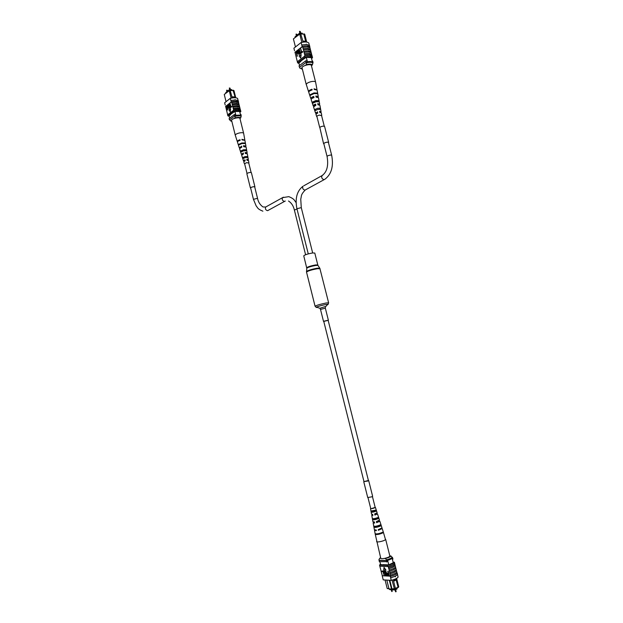 <?xml version="1.0" encoding="UTF-8"?>
<svg xmlns="http://www.w3.org/2000/svg" width="623" height="623" viewBox="0 0 623 623"><rect width="100%" height="100%" fill="white"/><g stroke="black" fill="none" stroke-linecap="round" stroke-linejoin="round"><path stroke-width="0.93" d="M364.034 481.82L323.758 321.351L324.217 321.141L328.126 320.253L368.458 480.707M368.006 497.637L370.74 508.532L371.285 508.641L375.171 507.418L372.429 496.523M328.142 320.315L323.773 321.413M306.734 267.758C307.801 266.8 310.76 265.865 315.62 264.946L317.8 264.977L314.802 253.055L312.606 252.969C307.746 253.849 304.795 254.799 303.751 255.835L306.789 268.295M396.898 587.995L397.124 588.891L394.927 589.973L394.733 589.171M394.927 589.973L389.632 589.584L389.515 589.109M385.069 579.99L387.21 588.509L388.939 588.634M396.61 578.354L398.736 586.811L398.175 587.582L396.407 579.406L396.15 579.997L398.175 587.582M397.801 587.551L395.418 588.727M389.827 580.278L391.976 588.852L395.457 588.657L394.484 589.249L391.633 589.296L389.001 588.891L391.517 589.07L389.305 580.247M388.993 588.852L387.21 588.509M396.399 579.398L396.212 578.642L393.315 580.036L393.502 580.8L396.407 579.406M382.943 564.882L380.598 564.563L379.929 561.744M393.277 562.795L392.155 558.348M388.775 564.866L387.638 560.35M386.797 580.091L389.001 588.891M394.484 589.249L392.038 580.153M387.95 561.572L379.321 561.728L379.212 560.279M392.443 559.501L392.942 559.072L392.622 557.811M386.938 560.529L379.002 560.474M386.618 561.977L386.307 560.716M391.633 589.296L392.093 589.078M393.502 580.8L395.457 588.657M398.377 587.224L398.736 586.811M395.403 588.447L397.957 587.193M393.588 581.236L396.15 579.997M389.834 555.934L390.964 555.965L392.521 558.006C391.68 558.87 389.85 559.719 387.015 560.536L385.45 558.481C388.565 557.671 390.403 556.837 390.964 555.965M384.321 558.449L385.45 558.481M380.56 557.499L378.948 559.524L379.134 560.279L387.015 560.536M379.664 558.309L380.778 558.34M392.334 557.25C391.493 558.115 389.655 558.956 386.821 559.773M395.488 576.446L395.332 576.875L395.06 576.368M396.812 572.241L397.139 573.16C396.337 574.32 394.048 575.411 390.271 576.431L390.38 575.185L394.624 573.713L396.882 572.148L396.438 570.754L394.195 572.319L390.029 573.791L389.741 572.654L393.985 571.182L396.244 569.624L395.807 568.238L393.565 569.788L389.391 571.26L389.102 570.123L393.354 568.651L395.613 567.109L394.912 564.687M395.169 565.723L392.926 567.257L388.752 568.729L388.472 567.584L392.716 566.128L394.982 564.594L394.382 562.219C393.572 563.324 391.275 564.391 387.506 565.411L379.532 565.092L380.536 564.189M388.565 567.592L388.277 566.447L392.428 564.983L394.694 563.465M389.196 570.123L388.845 568.729L393.004 567.265L395.262 565.723M390.714 577.833L395.262 576.244L397.591 574.546L397.24 573.16L394.912 574.85L390.271 576.431L390.714 577.833L390.364 576.439M390.473 575.193L390.123 573.799L394.273 572.319L396.532 570.761M389.834 572.662L389.484 571.268L393.635 569.788L395.901 568.238M397.521 574.663L398.12 577.062C397.326 578.237 395.037 579.335 391.26 580.363L383.238 579.881L382.195 575.745L390.208 576.174M390.598 576.073L382.195 575.745M382.273 575.629L381.681 573.277M382.195 570.98L383.316 571.034L384.196 575.543L382.989 571.641L382.094 571.603L382.195 570.98M383.581 571.05L384.718 571.104L385.824 575.504L385.364 575.605L384.391 571.712L383.48 571.673L383.581 571.05M385.793 572.996L386.431 575.543L385.972 575.636L385.333 573.098L385.777 571.096L387.607 575.605L387.148 575.699L385.692 571.719L386.198 575.652M385.489 571.205L386.735 573.168L387.374 575.714M387.716 571.361L388.176 571.268L389.282 575.691L387.997 575.66L387.358 574.445L387.693 573.121L388.16 573.144L387.942 571.377L389.056 575.8M387.599 573.121L388.129 573.02M385.987 570.061L384.033 567.397L383.682 570.076L385.987 570.061M381.619 573.37L380.427 568.277M388.277 566.447L387.794 566.548L387.506 565.411M380.357 568.355L379.828 566.221M395.807 568.238L395.543 567.203M396.438 570.754L396.181 569.718M382.265 575.995L382.608 577.373M391.26 580.363L390.621 577.825M387.794 566.548L379.812 566.221L379.532 565.092M388.184 566.447C391.594 565.489 393.728 564.493 394.6 563.457M393.121 562.172L394.382 562.219M393.261 562.748L388.744 564.874L382.888 564.648M388.293 573.658L387.584 574.437L388.697 575.27L388.293 573.658M387.794 573.635L388.666 575.146M385.692 571.719L385.559 573.105M383.355 571.151L384.718 571.104M384.484 571.205L385.59 575.613M381.961 571.089L383.316 571.034M383.09 571.143L384.196 575.543M385.762 570.17L384.033 567.397M375.241 534.339C376.907 534.838 379.454 534.355 382.88 532.875L382.678 532.244C379.29 533.709 376.767 534.191 375.124 533.693L380.762 558.286C380.996 558.738 382.125 558.8 384.142 558.481C387.615 557.741 389.515 556.915 389.85 556.004L385.645 539.284M376.572 541.597C376.798 542.002 377.92 542.033 379.929 541.699C382.678 541.138 384.539 540.452 385.512 539.65L383.371 532.221M373.87 518.663L377.289 518.172M375.49 526.271L376.572 526.092M379.415 525.524L378.332 525.648M372.258 511.062L372.359 511.545L375.155 510.837M376.23 513.43L376.128 513.952L376.012 513.516M376.128 513.952L376.728 514.209L374.906 515.081L377.491 513.897L379.493 520.127L376.385 521.544L376.65 522.674L379.843 521.217L381.992 527.899L378.247 529.636L378.395 530.282L382.195 528.545L383.402 532.291M379.843 521.217L377.997 521.046M378.068 521.311L378.854 521.607L376.65 522.674M380.972 528.732L378.395 530.282M374.594 522.814L374.049 522.666L374.47 522.276M372.866 515.283L372.437 515.166L372.772 514.847M378.839 518.087L378.488 516.997M377.234 517.993L375.926 518.235M375.186 518.422L373.901 518.827M375.116 510.712L372.336 511.413M376.471 510.751L376.121 509.661M375.124 507.247L375.311 507.519C373.411 508.415 371.814 508.773 370.521 508.586L370.701 508.36M374.906 515.081L374.649 513.952L377.141 512.807L375.396 507.363M376.331 513.773L377.491 513.897M381.72 528.312L382.195 528.545M374.407 529.799L376.237 530.009L376.385 530.656L374.532 530.469L374.844 530.041M370.521 508.586L371.549 514.216L372.655 514.333L372.912 515.462L371.76 515.338L372.936 521.77L374.384 521.918L374.649 523.047L373.146 522.899L374.415 522.043M371.76 515.338L372.733 514.676M373.932 527.222L373.94 527.245C375.358 527.665 377.6 527.237 380.669 525.96L380.318 524.862C377.312 526.108 375.116 526.528 373.73 526.116L373.932 527.222L374.999 527.027C375.988 527.268 377.522 526.98 379.602 526.162L379.352 525.306M372.554 519.683C373.73 520.018 375.646 519.652 378.309 518.593L377.951 517.495C375.365 518.523 373.496 518.873 372.352 518.562L372.554 519.683L377.452 518.757L377.188 517.83M371.183 512.153C372.188 512.363 373.769 512.059 375.934 511.234L375.583 510.144L370.981 511.031L371.183 512.153L375.303 511.358L375.015 510.377M376.323 530.36L375.692 530.056M378.605 529.542L378.706 529.971M376.674 521.467L376.907 522.424M374.867 513.889L375.108 514.894M376.479 533.95L376.494 534.043C377.577 534.363 379.282 534.051 381.611 533.109L381.517 532.79M374.851 526.334L374.999 527.027M373.232 518.725L373.403 519.527M371.62 511.125L371.814 512.028M381.611 533.109L382.88 532.875M375.233 534.277L376.494 534.043M379.602 526.162L380.669 525.96M377.452 518.757L378.309 518.593M375.303 511.358L375.934 511.234M225.845 93.045L225.736 92.609L229.451 89.619L231.779 89.673L231.951 90.366M229.451 89.619L229.591 90.195M231.117 98.138L229.217 90.499L224.264 94.47L226.056 101.674M224.264 94.47L230.051 90.109L232.239 97.842L232.909 97.85M230.354 90.335L233.158 90.576L230.393 90.522M233.158 90.171L233.975 90.592L232.893 90.382M235.284 97.772L235.151 97.219L232.075 97.172M229.077 115.847L229.646 118.144M234.918 111.447L235.907 115.419M239.668 111.455L240.642 115.364M233.975 90.592L235.774 97.819M229.677 119.756L235.214 115.598M234.645 115.707L234.373 114.585L229.124 118.541L229.396 119.647M234.373 114.585L235.642 114.359M240.392 114.359L241.039 114.577L241.163 115.808M233.158 90.576L235.151 97.219L233.446 90.343M230.339 90.28L229.326 90.249M234.731 96.9L231.974 96.853M234.155 118.51L234.964 117.903L235.284 115.551C237.939 115.014 239.878 115.006 241.093 115.535L240.774 117.879C239.762 117.21 237.822 117.217 234.964 117.903M239.956 118.479L240.774 117.879M239.964 118.534L239.948 118.456C239.762 116.766 231.226 118.713 231.592 120.364L230.798 121.018L229.614 119.803L235.284 115.551M235.447 116.221C238.103 115.683 240.042 115.676 241.257 116.205M230.798 121.018L231.849 121.423M234.988 99.703L235.408 99.937M239.427 106.206L239.185 104.937L236.467 104.399L232.395 104.882L232.636 106.159L236.717 105.661L239.427 106.206L239.645 107.101M238.874 103.986L238.632 102.709L235.915 102.164L231.842 102.647L232.075 103.932L236.164 103.434L238.874 103.986L239.092 104.882M239.98 108.425L239.738 107.156L237.02 106.626L232.947 107.117L233.189 108.394L237.27 107.896L239.98 108.425L240.198 109.321M233.757 110.357L237.822 109.858L240.54 110.372L240.291 109.375L237.573 108.854L233.508 109.352L233.578 111.501C237.067 110.715 239.489 110.715 240.852 111.509L239.871 112.249M240.042 108.379L237.324 107.849L233.251 108.347M231.842 102.647L231.226 101.728L235.665 101.16L238.516 101.806L238.212 100.583L235.362 99.937L230.923 100.505L231.164 101.783C234.653 100.996 237.083 101.019 238.445 101.853L238.539 102.663M238.936 103.932L236.218 103.395L232.145 103.877M239.489 106.151L236.771 105.622L232.698 106.112M231.577 101.915L225.666 106.525L227.652 114.827M238.111 100.513L237.589 98.418C236.218 97.57 233.796 97.538 230.308 98.325L224.63 102.795L225.183 105.007M240.54 110.372L240.852 111.509M231.468 106.26L230.767 107.351L229.794 103.449L230.814 106.767L231.468 106.26L231.826 106.72L229.762 108.122L228.96 104.103L230.019 107.382M229.957 103.325L231.016 106.611M228.532 104.438L229.007 108.76L227.535 105.217L227.94 105.092L228.882 108.316L228.368 104.563L228.773 104.438L229.326 106.681L228.929 108.807M227.193 105.684L227.839 106.51L227.559 110.006L226.359 106.136L227.138 105.653L227.597 106.502L227.317 110.006M230.237 111.79L230.627 108.807L228.898 109.952L230.237 111.79L230.385 108.807M233.508 109.352L233.189 108.394M232.947 107.117L232.636 106.159M232.395 104.882L232.075 103.932M230.308 98.325L230.86 100.552M231.226 101.728L230.923 100.505M229.194 116.306L227.87 115.839L233.578 111.501M233.329 110.497L227.621 114.842L227.87 115.839M240.478 110.427C239.123 109.741 236.865 109.734 233.687 110.411M230.588 114.328L234.855 111.455L239.676 111.486M229.093 115.901L230.658 114.64M231.219 102.008L225.542 106.44M226.974 107.872L227.169 106.12L226.632 106.463L226.974 107.872M226.632 106.463L227.185 107.709M227.699 105.085L228.882 108.316M228.96 104.103L229.809 107.538L230.463 107.039L230.821 107.499M230.572 107.491L229.762 108.122M243.64 133.345L243.632 133.267C243.235 132.606 241.817 132.504 239.372 132.972C236.826 133.61 235.455 134.35 235.268 135.183L237.285 141.514M235.276 135.246L231.624 120.488M243.461 153.951L243.266 153.149L242.09 154.013L242.651 154.263M240.112 140.331L238.5 140.969M241.786 147.137L241.607 146.405L240.509 147.643M240.571 151.046L243.484 149.769L246.467 149.738L246.638 150.743L243.733 150.782L240.883 152.02L240.571 151.046L241.467 150.844L241.654 151.49M241.467 150.844L246.467 149.738M238.453 144.489L241.817 142.963L245.275 142.978L245.376 143.555L241.965 143.539L238.632 145.042L238.453 144.489L239.59 144.349M239.559 144.24L241.841 143.274L245.275 142.978M243.266 153.149L241.342 154.208L242.145 154.535M243.25 152.923L243.5 153.936L241.654 155.182L243.429 160.742M240.05 140.097L240.026 139.731C238.142 140.346 237.231 140.946 237.293 141.538L237.503 141.771M240.026 139.731L240.174 140.307C238.305 140.915 237.41 141.514 237.472 142.099L239.24 147.635L239.91 148.017M241.607 146.405L239.248 147.667M241.592 146.109L241.833 147.121L239.559 148.64L241.335 154.185M244.925 159.901L243.437 160.757L243.936 161.007M244.917 159.737L245.166 160.75L243.749 161.739L244.411 163.81L246.638 162.658L248.764 163.031M245.4 157.588L243.009 158.585L242.697 157.603L245.151 156.575L247.65 156.505L247.822 157.51L245.4 157.588M244.714 140.066L241.919 139.318L242.059 139.895L244.901 140.339L245.921 146.055M245.501 146.693L245.929 146.078L243.476 145.689L243.718 146.709L246.108 147.083L247.136 152.806M246.576 153.476L247.136 152.83L245.135 152.503L245.384 153.515L247.315 153.834L248.343 159.574M248.024 160.025L248.351 159.589L246.801 159.317L247.051 160.329L248.53 160.594L248.912 162.743M245.688 150.556L245.563 149.933M243.453 139.793L242.004 139.677M244.792 146.631L243.546 145.984M245.999 153.468L246.389 152.993L245.197 152.728M242.697 157.603L243.391 157.448M246.949 156.661L247.65 156.505M295.177 37.294L295.053 36.804L299.764 33.019L302.225 33.206L302.396 33.891M299.764 33.019L299.904 33.58M301.844 42.356L299.679 33.852L293.402 38.899L295.458 46.974M293.402 38.899L300.566 33.455L303.214 42.115M300.971 33.782L303.845 34.164L301.01 33.954M306.711 42.084L304.709 34.234L303.518 33.977M306.282 42.029L306.173 41.585L302.918 41.359M298.876 62.907L299.531 65.485M306.29 57.324L307.427 61.778M311.305 57.581L312.411 61.926M299.632 67.245L306.664 61.965M306.033 62.09L305.714 60.828L299.056 65.843L299.375 67.089M305.714 60.828L307.123 60.595M312.131 60.844L312.746 61.179L312.956 62.51M303.845 34.164L305.652 41.258L306.173 41.585L304.211 33.868M300.925 33.626L299.764 33.611M305.652 41.258L302.825 41.063M305.262 65.407L306.298 64.636L306.75 61.911C309.709 61.334 311.749 61.436 312.878 62.207L312.427 64.917C311.555 63.959 309.506 63.865 306.298 64.636M311.414 65.664L312.427 64.917M302.023 67.821L301.002 68.585L299.741 68.047L299.554 67.307L306.75 61.911M306.937 62.658C309.896 62.082 311.944 62.183 313.073 62.954M301.002 68.585L302.365 69.27M306.259 44.171L306.718 44.451M310.932 51.748L310.667 50.315L307.941 49.451L303.502 49.887L303.767 51.327L308.221 50.876L310.932 51.748L311.173 52.69M310.301 49.256L310.036 47.823L307.303 46.943L302.864 47.379L303.128 48.82L307.583 48.376L310.301 49.256L310.534 50.198M311.57 54.24L311.305 52.807L308.58 51.95L304.141 52.394L304.406 53.835L308.86 53.383L311.57 54.24L311.812 55.182M305.06 56.031L309.506 55.579L312.224 56.42L311.936 55.299L309.218 54.458L304.779 54.902L304.865 57.324C308.774 56.452 311.329 56.584 312.536 57.729L311.531 58.484M311.656 54.178L308.93 53.329L304.491 53.773M302.864 47.379L302.163 46.343L307.014 45.822L309.865 46.826L309.514 45.463L306.664 44.443L301.812 44.965L302.085 46.406C305.994 45.541 308.556 45.705 309.771 46.896L309.904 47.706M310.379 49.194L307.653 48.321L303.214 48.758M311.017 51.686L308.292 50.829L303.853 51.265M302.552 46.561L295.053 52.41L297.373 61.887M309.366 45.3L308.79 43.042C307.567 41.834 305.005 41.663 301.096 42.528L293.9 48.197L294.531 50.673M312.224 56.42L312.536 57.729M300.543 48.29L301.524 52.161L302.607 51.53L302.739 52.044L301.446 52.83L300.543 48.29L301.734 51.997M299.274 49.279L300.247 53.142L301.33 52.519L301.462 53.025L300.177 53.812L299.274 49.279L300.465 52.978M298.721 49.708L299.219 54.614L298.098 53.196L297.459 50.689L299.071 54.115L298.518 49.871L298.978 49.723L299.616 52.231L299.063 54.707M297.669 50.533L299.017 54.154M297.085 51.25L297.771 52.176L297.085 54.31L297.327 56.218L295.972 51.857L296.906 51.226L297.514 52.168L296.828 54.294L297.07 56.202M300.675 57.962L301.189 54.551L299.048 55.984L300.675 57.962L300.932 54.536M304.779 54.902L304.406 53.835M304.141 52.394L303.767 51.327M303.502 49.887L303.128 48.82M301.096 42.528L301.734 45.027M302.163 46.343L301.812 44.965M299.048 63.569L297.615 62.83L304.865 57.324M304.577 56.195L297.335 61.716L297.615 62.83M312.139 56.483C310.908 55.494 308.525 55.361 304.982 56.093M300.816 61.023L306.228 57.332L311.313 57.628M298.892 62.978L300.901 61.373M302.155 46.663L294.936 52.285M296.704 53.788L297.311 52.348L297 51.771L296.299 52.207L296.704 53.788M296.299 52.207L296.914 53.625M297.07 51.826L296.556 52.223M301.073 52.503L301.462 53.025M301.205 53.017L300.177 53.812M302.35 51.514L302.739 52.044M302.482 52.028L301.446 52.83M316.951 89.377L315.604 82.104C315.199 81.317 313.751 81.161 311.251 81.629C308.377 82.353 306.711 83.272 306.259 84.385L308.556 91.643M315.604 82.104L311.368 65.485C311.118 63.437 302.093 65.633 302.03 67.751L306.267 84.627M315.752 105.31L315.534 104.438L314.023 105.614L314.444 105.887M311.944 89.969L310.028 90.787M313.844 97.64L313.649 96.845L312.061 98.442M312.403 102.125L315.869 100.568L318.984 100.692L319.186 101.822L316.149 101.713L312.762 103.223L312.403 102.125L313.408 101.907L313.618 102.616M313.408 101.907L315.799 100.903L318.984 100.692M309.981 94.766L314 92.897L317.598 93.107L317.714 93.754L314.156 93.551L310.184 95.389L309.981 94.766L311.243 94.595M311.22 94.494L313.914 93.318L316.266 93.31M315.534 104.438L315.596 104.127C313.93 104.719 313.128 105.303 313.19 105.863L313.922 106.245M315.596 104.127L315.877 105.271L313.548 106.954L315.581 113.176L316.157 113.503M311.882 89.743L311.975 89.253C309.623 90.047 308.486 90.857 308.564 91.682L308.774 91.939M311.975 89.253L312.139 89.907C309.818 90.693 308.689 91.495 308.767 92.305L310.791 98.496M313.649 96.845L313.727 96.44C311.702 97.141 310.729 97.842 310.799 98.535L311.414 98.948M313.727 96.44L314.008 97.585C312.037 98.27 311.087 98.948 311.157 99.625L313.182 105.832M317.419 112.039L315.588 113.199M317.465 111.805L317.746 112.95L315.947 114.289L316.702 116.61C316.741 116.073 317.644 115.559 319.412 115.099L321.585 115.637M318.018 109.383L315.191 110.598L314.833 109.5L317.738 108.238L320.362 108.285L320.565 109.414L318.018 109.383M316.897 89.759L314.085 88.793L314.241 89.447L317.076 90.07L318.267 96.487M317.932 97.196L318.267 96.526L315.838 95.989L316.11 97.126L318.478 97.655L319.669 104.088M319.225 104.828L319.677 104.127L317.707 103.667L317.979 104.812L319.887 105.256L321.079 111.704L319.576 111.346L319.848 112.49L321.289 112.856L321.741 115.263M320.728 112.28L321.086 111.727M318.104 101.502L317.979 100.91M315.254 89.377L314.202 89.276M317.123 97.079L315.931 96.378M318.594 104.773L318.836 104.329L317.777 103.979M316.593 93.325L317.598 93.107M314.833 109.5L315.612 109.329M319.583 108.457L320.362 108.285M254.752 187.11L254.838 186.9C254.005 186.542 252.665 186.76 250.82 187.546L250.656 188.091M254.76 187.165L254.924 186.884C254.059 186.503 252.665 186.729 250.75 187.554L250.664 188.146M254.924 186.884L251.396 172.664C250.516 172.252 249.122 172.462 247.214 173.311L246.864 173.747L250.391 187.967M328.469 142.667L328.562 142.41C327.488 141.943 325.946 142.239 323.937 143.29L323.882 143.89M328.485 142.737L328.656 142.379C327.542 141.904 325.938 142.208 323.851 143.298L323.898 143.952M328.656 142.379L324.591 126.414C323.469 125.885 321.865 126.181 319.786 127.302L323.578 143.734M363.98 481.602L368.403 480.489M363.972 481.571L367.827 481.026L368.395 480.458M363.77 481.774L367.726 497.536L371.791 496.827L372.632 496.305L368.668 480.543M320.495 309.397L319.887 308.268L324.552 306.757C325.845 306.532 326.109 306.578 325.354 306.898L325.346 308.175L320.495 309.397L323.508 321.406M325.619 306.617L327.371 304.787C328.796 304.188 328.305 304.102 325.884 304.515C320.915 305.402 313.353 307.871 317.115 307.365L319.521 308.151M319.833 268.248L328.625 302.801L326.024 303.012C320.097 304.258 316.445 305.325 315.067 306.204L316.204 307.279M320.043 268.708L317.395 268.7C311.453 269.829 307.832 270.966 306.524 272.103L315.067 306.204M318.01 265.476L319.763 268.147L317.216 268.217C311.812 269.222 308.245 270.304 306.5 271.472L306.485 271.597M317.8 264.977L317.948 265.382L315.799 265.429C311.259 266.262 308.26 267.181 306.796 268.178L306.524 272.103M391.61 591.204L392.264 591.04M392.116 591.476L392.046 589.763M395.496 591.492L396.158 591.328M396.002 591.764L395.807 589.545M284.579 201.385L267.625 210.667C265.632 210.153 264.985 208.939 265.702 207.023L266.504 206.579M262.883 211.181C257.229 208.884 257.867 207.809 256.139 205.855L253.436 199.313L257.54 198.324C258.21 201.93 260.032 204.803 262.999 206.961L265.702 207.023L283.372 197.187M305.589 254.737L294.383 210.068L296.992 208.978M285.303 201.034L284.493 201.4C282.468 200.847 281.814 199.594 282.523 197.647L288.831 196.642C294.765 199.08 294.243 200.388 296.096 202.592M322.761 175.188L321.982 175.647C321.273 177.695 321.966 179.035 324.046 179.658L324.972 179.19C331.506 174.183 333.741 166.201 331.67 155.252L328.352 142.231M303.767 185.802L321.982 175.647C326.966 172.135 328.664 165.741 327.075 156.466C327.496 155.781 328.734 155.298 330.805 155.026L331.67 155.252M308.268 253.88L296.93 208.728L301.275 207.63L300.745 199.103C301.719 195.871 300.411 195.163 305.106 190.132M296.93 208.728C294.905 198.519 296.914 191.027 302.942 186.261C302.233 188.263 302.903 189.563 304.959 190.147L324.139 179.65M227.263 90.405L226.647 90.553M229.988 88.209L229.365 88.357M296.727 34.358L296.089 34.53M300.185 31.578L299.546 31.75M328.625 302.801L328.134 304.281M325.346 308.175L328.368 320.191M395.667 591.834L395.005 589.934M391.781 591.546L391.135 589.693M373.146 522.899L373.73 526.116M373.94 527.245L374.415 529.823M374.532 530.469L375.124 533.693M294.383 210.068C293.441 205.917 291.478 202.896 288.496 201.003M253.436 199.313L250.571 187.741M247.02 173.451L244.559 163.514M244.006 161.31L243.757 160.282M257.54 198.324L254.667 186.76M251.116 172.478L248.647 162.541M248.094 160.329L247.845 159.309M324.272 126.173L321.429 115.014M320.79 112.522L320.495 111.361M312.668 252.961L301.275 207.63M327.075 156.466L323.765 143.446M319.685 127.396L316.85 116.236M316.219 113.744L315.923 112.592M227.527 91.168L227.317 90.312L226.632 90.195L226.85 91.706M230.424 89.642L230.043 88.108L229.35 87.991L229.607 89.626M244.792 139.731L243.64 133.306M243.632 133.267L239.948 118.456M297.062 35.192L296.813 34.218L296.057 34.086L296.299 35.799M300.683 33.089L300.263 31.43L299.507 31.298L299.749 33.027"/></g></svg>

